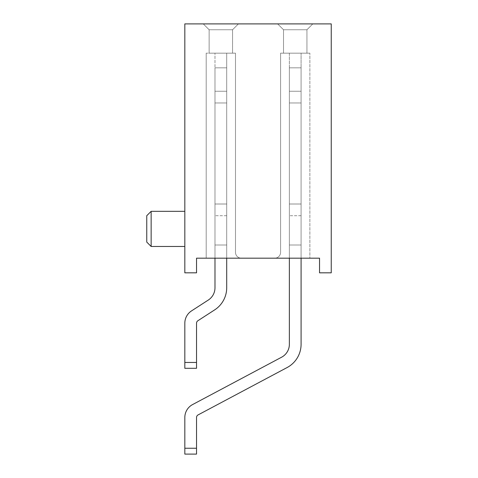 <?xml version="1.0" encoding="UTF-8"?>
<svg xmlns="http://www.w3.org/2000/svg" width="478" height="478" viewBox="0 0 478 478"><rect width="100%" height="100%" fill="white"/><g stroke="black" fill="none" stroke-linecap="round" stroke-linejoin="round"><path stroke-width="0.36" stroke-dasharray="2.39 1.79" d="M289.369 53.183L283.514 53.183L283.514 29.756L306.942 29.756L283.514 29.756L306.942 29.756L312.797 23.9L277.658 23.9L312.797 23.9L277.658 23.9L312.797 23.9L277.658 23.9L312.797 23.9L277.658 23.9L312.797 23.9L306.942 29.756L283.514 29.756L306.942 29.756L312.797 23.9L306.942 29.756L283.514 29.756L306.942 29.756L312.797 23.9L306.942 29.756L283.514 29.756L283.514 53.183L306.942 53.183L306.942 29.756L312.797 23.9L306.942 29.756L306.942 53.183L280.586 53.183L289.369 53.183L283.514 53.183L283.514 29.756L277.658 23.9L283.514 29.756L283.514 53.183L309.869 53.183L306.942 53.183L306.942 29.756L306.942 53.183L280.586 53.183L289.369 53.183L283.514 53.183L283.514 29.756L277.658 23.9L283.514 29.756L283.514 53.183L306.942 53.183L280.586 53.183L289.369 53.183L283.514 53.183L283.514 29.756L277.658 23.9L283.514 29.756L283.514 53.183L306.942 53.183L306.942 29.756L306.942 53.183L301.086 53.183L309.869 53.183L280.586 53.183L309.869 53.183L306.942 53.183L306.942 29.756L306.942 53.183L289.369 53.183L309.869 53.183L289.369 53.183L289.369 258.18L274.731 258.18L309.869 258.18L274.731 258.18L309.869 258.18L274.731 258.18L309.869 258.18L289.369 258.18L289.369 53.183M241.342 258.18L206.203 258.18L241.342 258.18A5.856 5.856 0 0 1 235.487 252.324A5.856 5.856 0 0 0 241.342 258.18A5.856 5.856 0 0 1 235.487 252.324L235.487 53.183L232.559 53.183L232.559 29.756L209.131 29.756L232.559 29.756L238.414 23.9L203.269 23.9L238.414 23.9L203.269 23.9L238.414 23.9L203.269 23.9L238.414 23.9L203.269 23.9L238.414 23.9L232.559 29.756L209.131 29.756L203.269 23.9L209.131 29.756L232.559 29.756L238.414 23.9L232.559 29.756L209.131 29.756L203.269 23.9L209.131 29.756L232.559 29.756L238.414 23.9L232.559 29.756L209.131 29.756L203.269 23.9L209.131 29.756L232.559 29.756L238.414 23.9L232.559 29.756L232.559 53.183L209.131 53.183L209.131 29.756L203.269 23.9L209.131 29.756L209.131 53.183L232.559 53.183L206.203 53.183L214.986 53.183L209.131 53.183L209.131 29.756L209.131 53.183L232.559 53.183L232.559 29.756L232.559 53.183L226.697 53.183L235.487 53.183L206.203 53.183L214.986 53.183L209.131 53.183L209.131 29.756L209.131 53.183L232.559 53.183L232.559 29.756L232.559 53.183L206.203 53.183L214.986 53.183L209.131 53.183L209.131 29.756L209.131 53.183L235.487 53.183L232.559 53.183L232.559 29.756L232.559 53.183L206.203 53.183L235.487 53.183L214.986 53.183L235.487 53.183L235.487 252.324A5.856 5.856 0 0 0 241.342 258.18A5.856 5.856 0 0 1 235.487 252.324L235.487 53.183L235.487 252.324A5.856 5.856 0 0 0 241.342 258.18A5.856 5.856 0 0 1 235.487 252.324L235.487 53.183L235.487 252.324A5.856 5.856 0 0 0 241.342 258.18M196.536 258.18L319.537 258.18L319.537 272.824L331.248 272.824L331.248 23.9L184.825 23.9L184.825 272.824L196.536 272.824L196.536 258.18M226.697 287.762A26.356 26.356 0 0 1 214.658 309.887A26.356 26.356 0 0 0 226.697 287.762A26.356 26.356 0 0 1 214.658 309.887L197.874 320.75A2.928 2.928 0 0 0 196.536 323.206A2.928 2.928 0 0 1 197.874 320.75A2.928 2.928 0 0 0 196.536 323.206A2.928 2.928 0 0 1 197.874 320.75A2.928 2.928 0 0 0 196.536 323.206L196.536 368.305L196.536 323.206A2.928 2.928 0 0 1 197.874 320.75L214.658 309.887A26.356 26.356 0 0 0 226.697 287.762L226.697 67.828L226.697 287.762A26.356 26.356 0 0 1 214.658 309.887A26.356 26.356 0 0 0 226.697 287.762L226.697 258.18L206.203 258.18L214.986 258.18L214.986 53.183L214.986 287.762A14.645 14.645 0 0 1 208.294 300.053L191.511 310.909A14.645 14.645 0 0 0 184.825 323.206L184.825 368.305L184.825 323.206L184.825 368.305L196.536 368.305L196.536 323.206A2.928 2.928 0 0 1 197.874 320.75L214.658 309.887A26.356 26.356 0 0 0 226.697 287.762L226.697 53.183L226.697 258.18L226.697 53.183L226.697 258.18L226.697 53.183L226.697 258.18L226.697 53.183L226.697 258.18L226.697 53.183L226.697 258.18L226.697 53.183L226.697 258.18L226.697 53.183L226.697 258.18L226.697 53.183L226.697 258.18L226.697 204.004L226.697 258.18L214.986 258.18L214.986 67.828L214.986 287.762L214.986 258.18L226.697 258.18L214.986 258.18L226.697 258.18L226.697 245.005L214.986 245.005L226.697 245.005L214.986 245.005L226.697 245.005L226.697 67.828L226.697 204.004L214.986 204.004L214.986 215.715L214.986 67.828L214.986 204.004L214.986 67.828L214.986 204.004L226.697 204.004L226.697 102.967L214.986 102.967L226.697 102.967L226.697 91.256L214.986 91.256L226.697 91.256L226.697 67.828L214.986 67.828L226.697 67.828L226.697 258.18L214.986 258.18L226.697 258.18L214.986 258.18L226.697 258.18L226.697 245.005L214.986 245.005L226.697 245.005L214.986 245.005L226.697 245.005L226.697 67.828L226.697 204.004L214.986 204.004L226.697 204.004L226.697 102.967L214.986 102.967L226.697 102.967L226.697 91.256L214.986 91.256L226.697 91.256L226.697 67.828L214.986 67.828L226.697 67.828L226.697 258.18L214.986 258.18L214.986 287.762A14.645 14.645 0 0 1 208.294 300.053L191.511 310.909A14.645 14.645 0 0 0 184.825 323.206A14.645 14.645 0 0 1 191.511 310.909A14.645 14.645 0 0 0 184.825 323.206A14.645 14.645 0 0 1 191.511 310.909A14.645 14.645 0 0 0 184.825 323.206A14.645 14.645 0 0 1 191.511 310.909L208.294 300.053L191.511 310.909M309.869 258.18L301.086 258.18L309.869 258.18L309.869 53.183L309.869 258.18M184.825 228.896L184.825 246.469L184.825 228.896M206.203 258.18L206.203 53.183L206.203 258.18M196.536 417.491A2.928 2.928 0 0 1 198.089 414.91A2.928 2.928 0 0 0 196.536 417.491L196.536 454.1L196.536 417.491A2.928 2.928 0 0 1 198.089 414.91L287.105 367.546A26.356 26.356 0 0 0 301.086 344.28L301.086 67.828L301.086 344.28A26.356 26.356 0 0 1 287.105 367.546A26.356 26.356 0 0 0 301.086 344.28L301.086 53.183L301.086 258.18L301.086 53.183L301.086 258.18L301.086 53.183L301.086 258.18L301.086 53.183L301.086 258.18L301.086 53.183L301.086 258.18L301.086 53.183L301.086 258.18L301.086 53.183L301.086 258.18L301.086 53.183L301.086 258.18L301.086 204.004L301.086 258.18L289.369 258.18L289.369 67.828L289.369 344.28A14.645 14.645 0 0 1 281.608 357.209L192.586 404.567A14.645 14.645 0 0 0 184.825 417.491L184.825 454.1L184.825 417.491L184.825 454.1L196.536 454.1L196.536 417.491A2.928 2.928 0 0 1 198.089 414.91L287.105 367.546A26.356 26.356 0 0 0 301.086 344.28L301.086 258.18L289.369 258.18L289.369 67.828L289.369 344.28L289.369 258.18L301.086 258.18L289.369 258.18L301.086 258.18L301.086 245.005L289.369 245.005L301.086 245.005L289.369 245.005L301.086 245.005L301.086 67.828L301.086 204.004L289.369 204.004L289.369 215.715L289.369 67.828L289.369 204.004L289.369 67.828L289.369 204.004L301.086 204.004L301.086 102.967L289.369 102.967L301.086 102.967L301.086 91.256L289.369 91.256L301.086 91.256L301.086 67.828L289.369 67.828L301.086 67.828L301.086 258.18L289.369 258.18L301.086 258.18L289.369 258.18L289.369 344.28A14.645 14.645 0 0 1 281.608 357.209L192.586 404.567A14.645 14.645 0 0 0 184.825 417.491A14.645 14.645 0 0 1 192.586 404.567A14.645 14.645 0 0 0 184.825 417.491A14.645 14.645 0 0 1 192.586 404.567A14.645 14.645 0 0 0 184.825 417.491A14.645 14.645 0 0 1 192.586 404.567L281.608 357.209L192.586 404.567M280.586 252.324A5.856 5.856 0 0 1 274.731 258.18A5.856 5.856 0 0 0 280.586 252.324L280.586 53.183L280.586 252.324A5.856 5.856 0 0 1 274.731 258.18A5.856 5.856 0 0 0 280.586 252.324L280.586 53.183L280.586 252.324A5.856 5.856 0 0 1 274.731 258.18A5.856 5.856 0 0 0 280.586 252.324L280.586 53.183L280.586 252.324A5.856 5.856 0 0 1 274.731 258.18A5.856 5.856 0 0 0 280.586 252.324L280.586 53.183L280.586 252.324M235.487 252.324L235.487 53.183L235.487 252.324M277.658 23.9L283.514 29.756L277.658 23.9M151.144 211.324L146.752 215.715L146.752 242.077L146.752 215.715L146.752 242.077L151.144 246.469L151.144 211.324L151.144 246.469L151.144 211.324L184.825 211.324M196.536 368.305L184.825 368.305L196.536 368.305M301.086 245.005L289.369 245.005L301.086 245.005M301.086 204.004L289.369 204.004L301.086 204.004L289.369 204.004L301.086 204.004L301.086 67.828L289.369 67.828L301.086 67.828L289.369 67.828L301.086 67.828L301.086 91.256L289.369 91.256L301.086 91.256L289.369 91.256L301.086 91.256L301.086 102.967L289.369 102.967L301.086 102.967L289.369 102.967L301.086 102.967L301.086 204.004L289.369 204.004L301.086 204.004L301.086 102.967L289.369 102.967L301.086 102.967L301.086 91.256L289.369 91.256L301.086 91.256L301.086 67.828L289.369 67.828L301.086 67.828L301.086 204.004L289.369 204.004L301.086 204.004M196.536 454.1L184.825 454.1L196.536 454.1M226.697 245.005L214.986 245.005L226.697 245.005M226.697 204.004L214.986 204.004L226.697 204.004L226.697 67.828L214.986 67.828L226.697 67.828L226.697 91.256L214.986 91.256L226.697 91.256L226.697 102.967L214.986 102.967L226.697 102.967L226.697 204.004L214.986 204.004L226.697 204.004L226.697 102.967L214.986 102.967L226.697 102.967L226.697 91.256L214.986 91.256L226.697 91.256L226.697 67.828L214.986 67.828L226.697 67.828L226.697 204.004L214.986 204.004L226.697 204.004M214.986 287.762A14.645 14.645 0 0 1 208.294 300.053A14.645 14.645 0 0 0 214.986 287.762L214.986 258.18L226.697 258.18L214.986 258.18M289.369 258.18L301.086 258.18L289.369 258.18L301.086 258.18L289.369 258.18L301.086 258.18L289.369 258.18L301.086 258.18L289.369 258.18L289.369 344.28A14.645 14.645 0 0 1 281.608 357.209A14.645 14.645 0 0 0 289.369 344.28M301.086 344.28A26.356 26.356 0 0 1 287.105 367.546L198.089 414.91L287.105 367.546A26.356 26.356 0 0 0 301.086 344.28A26.356 26.356 0 0 1 287.105 367.546M197.874 320.75L214.658 309.887M196.536 362.449L184.825 362.449M196.536 448.245L184.825 448.245M151.144 246.469L184.825 246.469M226.697 215.715L214.986 215.715L226.697 215.715M301.086 215.715L289.369 215.715L301.086 215.715"/><path stroke-width="0.72" d="M319.537 258.18L196.536 258.18L196.536 272.824L184.825 272.824L184.825 23.9L331.248 23.9L331.248 272.824L319.537 272.824L319.537 258.18M151.144 246.469L146.752 242.077L146.752 215.715L151.144 211.324L151.144 246.469L184.825 246.469M214.986 258.18L214.986 287.762A14.645 14.645 0 0 1 208.294 300.053L191.511 310.909A14.645 14.645 0 0 0 184.825 323.206L184.825 368.305L196.536 368.305L196.536 323.206A2.928 2.928 0 0 1 197.874 320.75L214.658 309.887A26.356 26.356 0 0 0 226.697 287.762L226.697 258.18L226.697 287.762M289.369 258.18L289.369 344.28A14.645 14.645 0 0 1 281.608 357.209L192.586 404.567A14.645 14.645 0 0 0 184.825 417.491L184.825 454.1L196.536 454.1L196.536 417.491A2.928 2.928 0 0 1 198.089 414.91L287.105 367.546A26.356 26.356 0 0 0 301.086 344.28L301.086 258.18L301.086 344.28M197.874 320.75L214.658 309.887M214.986 287.762A14.645 14.645 0 0 1 208.294 300.053A14.645 14.645 0 0 0 214.986 287.762A14.645 14.645 0 0 1 208.294 300.053L191.511 310.909M196.536 417.491A2.928 2.928 0 0 1 198.089 414.91A2.928 2.928 0 0 0 196.536 417.491A2.928 2.928 0 0 1 198.089 414.91L287.105 367.546M289.369 344.28A14.645 14.645 0 0 1 281.608 357.209A14.645 14.645 0 0 0 289.369 344.28A14.645 14.645 0 0 1 281.608 357.209L192.586 404.567M196.536 362.449L184.825 362.449M196.536 448.245L184.825 448.245M151.144 211.324L184.825 211.324"/></g></svg>
